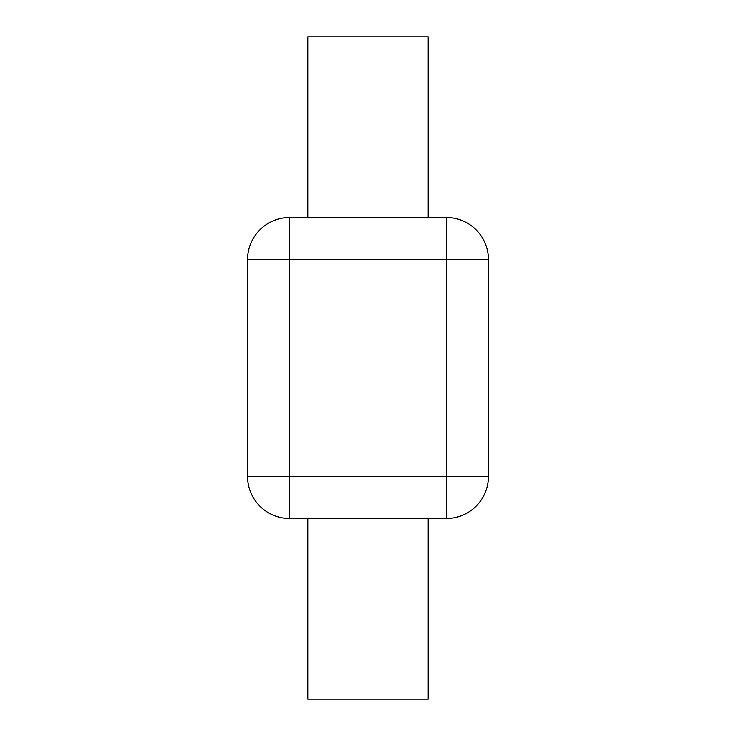 <?xml version="1.0" encoding="UTF-8"?>
<svg xmlns="http://www.w3.org/2000/svg" width="736" height="736" viewBox="0 0 736 736"><rect width="100%" height="100%" fill="white"/><g stroke="black" fill="none" stroke-linecap="round" stroke-linejoin="round"><path stroke-width="1.1" d="M289.717 217.451L446.283 217.451L446.283 259.606L488.437 259.606A42.154 42.154 0 0 0 446.283 217.451A42.154 42.154 0 0 1 488.437 259.606L488.437 476.394L446.283 476.394L446.283 518.549A42.154 42.154 0 0 0 488.437 476.394A42.154 42.154 0 0 1 446.283 518.549L289.717 518.549L289.717 476.394L446.283 476.394L446.283 259.606L289.717 259.606L289.717 476.394L247.563 476.394A42.154 42.154 0 0 0 289.717 518.549A42.154 42.154 0 0 1 247.563 476.394L247.563 259.606L289.717 259.606L289.717 217.451A42.154 42.154 0 0 0 247.563 259.606A42.154 42.154 0 0 1 289.717 217.451M307.786 217.451L307.786 36.8L428.214 36.8L428.214 217.451M307.786 518.549L307.786 699.2L428.214 699.2L428.214 518.549"/></g></svg>
